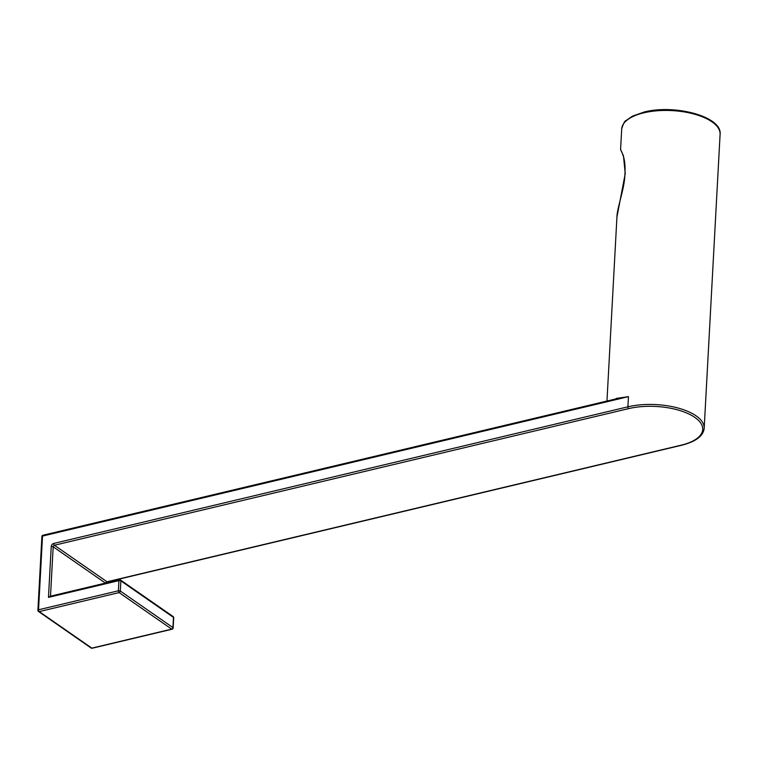<?xml version="1.0" encoding="UTF-8"?>
<svg xmlns="http://www.w3.org/2000/svg" width="758" height="758" viewBox="0 0 758 758"><rect width="100%" height="100%" fill="white"/><g stroke="black" fill="none" stroke-linecap="round" stroke-linejoin="round"><path stroke-width="1.14" d="M621.702 128.964C623.322 123.592 624.753 120.806 625.975 120.607L632.589 116.097L644.272 111.995C674.857 104.083 722.251 116.543 720.1 134.289A49.27 21.053 -176.9 0 0 694.745 114.24A49.27 21.053 -176.9 0 0 643.826 112.828A49.27 21.053 -176.9 0 0 621.702 128.964L620.584 149.553L623.455 155.816L625.236 173.629L616.927 217.082L606.969 401.039M615.335 399.049A49.27 21.053 3.1 0 1 616.595 398.367L628.458 396.652L618.973 398.187M105.438 583.101L53.174 546.802A1.412 1.042 124.8 0 1 54.424 545.258L107.02 581.784L681.205 445.164A47.868 20.457 -176.9 0 0 694.83 417.393A47.868 20.457 -176.9 0 0 628.609 408.628L54.424 545.258A1.412 0.72 -103.4 0 1 53.714 543.448L627.908 406.819L628.458 396.652L42.524 536.077L38.535 609.783L118.381 590.785L118.93 580.619L48.474 597.38L50.492 596.366M53.714 543.448A2.814 2.094 -55.2 0 0 51.231 546.546A1.412 0.597 -176.9 0 1 53.174 546.802L50.502 596.176M628.609 408.628A1.412 0.72 -103.4 0 1 627.908 406.819A49.27 21.053 3.1 0 1 678.817 408.24A49.27 21.053 3.1 0 1 704.182 428.289L720.1 134.289M48.474 597.38L51.231 546.546M171.678 629.121L119.082 592.595L39.236 611.592L91.832 648.128L171.678 629.121A1.412 0.72 76.6 0 0 172.075 629.225A1.412 1.412 0 0 0 173.156 627.927A1.412 0.597 3.1 0 0 172.928 627.577L173.478 617.41L120.873 580.874L120.323 591.041L172.928 627.577A1.412 1.042 -55.2 0 1 171.678 629.121M41.889 536.531A1.412 0.597 -176.9 0 1 42.524 536.077A1.412 0.72 -103.4 0 1 42.969 535.243A1.412 1.412 0 0 0 41.889 536.531L37.9 610.247A1.412 1.412 0 0 0 38.506 611.479A1.412 1.042 -55.2 0 0 39.236 611.592A1.412 0.72 76.6 0 1 38.535 609.783A1.412 0.597 -176.9 0 0 37.9 610.247M38.127 610.597A1.412 1.042 -55.2 0 0 38.506 611.479L91.102 648.014A1.412 1.042 -55.2 0 0 91.832 648.128A1.412 0.72 76.6 0 0 92.23 648.223L172.075 629.225M173.705 617.761A1.412 1.412 0 0 0 173.099 616.529A1.412 1.042 -55.2 0 1 173.478 617.41A1.412 0.597 3.1 0 1 173.705 617.761L173.156 627.927M119.082 592.595A1.412 1.042 -55.2 0 0 120.323 591.041A1.412 0.597 3.1 0 0 118.381 590.785A1.412 0.72 76.6 0 0 119.082 592.595M681.205 445.164A1.412 0.72 76.6 0 0 681.603 445.259L107.409 581.888A1.412 0.72 -103.4 0 1 107.02 581.784A1.412 1.042 124.8 0 0 105.826 583.006M173.099 616.529L120.503 580.003A1.412 1.412 0 0 0 119.376 579.785A1.412 0.72 -103.4 0 0 118.93 580.619A1.412 0.597 3.1 0 1 120.873 580.874A1.412 1.042 -55.2 0 0 119.773 579.889A1.412 0.72 -103.4 0 0 119.376 579.785L49.943 596.309M621.19 150.785L621.939 152.434C623.18 156.072 626.279 160.8 624.554 179.409C623.019 192.655 617.05 208.829 616.927 217.091M620.584 149.553L621.058 150.738M619.002 398.177L42.969 535.243M91.102 648.014A1.412 1.412 0 0 0 92.23 648.223M681.603 445.259C695.806 441.658 703.329 436.002 704.182 428.289M107.409 581.888L106.006 583.688"/></g></svg>
